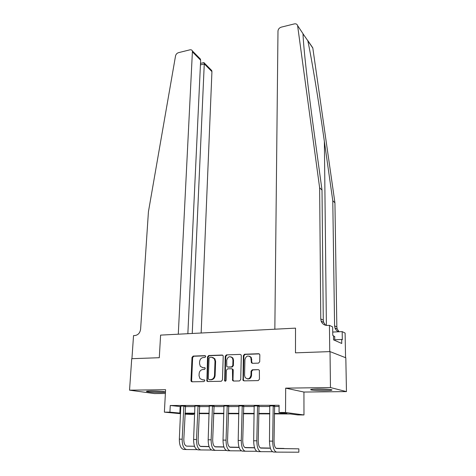 <?xml version="1.0" encoding="UTF-8"?>
<svg xmlns="http://www.w3.org/2000/svg" width="476" height="476" viewBox="0 0 476 476"><rect width="100%" height="100%" fill="white"/><g stroke="black" fill="none" stroke-linecap="round" stroke-linejoin="round"><path stroke-width="0.71" d="M205.721 356.53L204.972 355.661L193.167 356.084L192.012 357.399L190.977 380.532L191.257 381.431L192.036 381.806L203.954 381.591L204.781 380.657L204.597 380.044L202.473 379.788L199.89 378.509L199.045 375.695L199.123 373.743C199.444 371.226 200.699 369.816 202.883 369.507L204.43 369.465L205.251 368.537L205.085 367.942L202.954 367.692L200.331 366.377L199.545 363.67L199.623 361.742C199.938 359.243 201.187 357.833 203.365 357.512L204.9 357.458L205.721 356.53M317.688 388.993C312.482 389.094 310.156 389.368 310.721 389.808C312.905 390.391 317.605 390.683 324.816 390.677C330.07 390.588 332.438 390.314 331.909 389.856C329.731 389.273 324.995 388.987 317.688 388.993M165.475 391.932C162.78 391.355 157.901 391.052 150.838 391.028C147.53 391.088 146.09 391.26 146.519 391.552C149.042 392.147 153.915 392.462 161.144 392.492L165.458 392.2M258.486 363.134L259.717 361.76L259.831 355.013L259.664 354.322L258.647 353.727L244.575 354.233L243.361 355.596L243.022 380.336L243.962 380.859L258.188 380.604L259.432 379.223L259.378 370.233L258.379 369.644L252.28 369.804L251.054 371.173L250.971 375.237C249.846 379.045 247.901 379.788 245.134 377.48L244.569 375.38L244.926 359.6C246.104 355.768 248.061 355.06 250.804 357.458L251.423 362.754L252.411 363.313L258.486 363.134M345.564 357.69L345.1 333.051L342.179 331.611L342.321 339.769L341.667 339.465L341.738 343.476L333.533 339.84L333.474 335.705L332.772 335.384L332.659 326.929L329.434 325.34L329.755 351.615L295.477 352.841L295.525 328.137L160.602 335.11L159.287 357.708L160.602 335.11L178.286 334.194L192.435 50.992C191.959 49.98 191.096 49.599 189.853 49.849L178.506 52.663C176.935 53.181 175.941 54.27 175.537 55.918L148.429 211.76L140.61 329.136C140.051 332.855 138.201 334.979 135.065 335.515L133.536 335.598L131.929 358.684L159.287 357.708L131.727 358.69L129.537 390.165L165.594 389.701L164.369 412.145L169.914 412.162L170.265 405.493L279.115 405.284L279.055 412.466L285.535 412.484L303.974 414.959L297.809 414.929L290.485 413.971L274.325 413.906M297.583 25.579L302.998 33.677L297.583 25.579C297.119 24.151 296.03 23.592 294.323 23.907L281.28 27.144C279.299 27.822 278.198 29.119 277.984 31.035L274.842 329.202L295.525 328.137L295.477 352.841L330.023 351.603L330.469 387.553L285.677 388.136L285.535 412.484M223.214 356.304L223.006 355.524L222.113 355.042L208.708 355.524L207.53 356.851L206.899 381.109L207.726 381.52L221.269 381.276L222.465 379.925L223.214 356.304M226.421 354.888L240.154 354.394L241.112 354.929L241.302 355.667L240.719 379.58L239.499 380.943L233.526 381.05L232.621 380.562L232.443 369.245L231.526 368.745L227.623 368.846L226.421 370.197L226.118 380.259C225.844 381.211 225.356 381.419 224.654 380.877L225.231 356.232L226.421 354.888L240.154 354.394M330.023 351.603L345.82 357.791L346.463 391.605L330.469 387.553M129.537 390.165L154.533 393.592L165.386 393.479M170.265 405.493L180.91 406.617M185.343 406.611L195.011 406.599M199.456 406.593L209.392 406.587M213.849 406.581L224.065 406.569M228.534 406.563L239.029 406.552M243.516 406.546L254.303 406.534M258.801 406.534L269.892 406.522M274.402 406.516L279.103 406.51M185.503 406.028L180.868 406.034M199.617 406.004L194.964 406.01M214.01 405.986L209.345 405.992M228.694 405.963L224.012 405.968M243.67 405.939L238.97 405.945M258.956 405.915L254.243 405.921M274.557 405.891L269.827 405.903M285.677 388.136L303.938 392.045L346.463 391.605M303.938 392.045L303.974 414.959M193.595 413.602L193.559 414.477L184.991 414.138M274.331 413.46L286.939 413.501L279.055 412.466M169.914 412.162L180.594 413.132M185.039 413.15L194.732 413.186M199.188 413.198L209.148 413.233M213.617 413.251L223.857 413.287M228.337 413.299L238.863 413.335M243.355 413.352L254.178 413.388M258.682 413.406L269.809 413.442M180.565 413.709L164.369 412.145M185.015 413.638L193.559 414.477M269.803 413.888L258.676 413.846M254.172 413.834L243.349 413.793M238.851 413.775L228.325 413.733M223.845 413.715L213.605 413.68M209.131 413.662L199.17 413.626M194.714 413.608L185.015 413.573M250.596 377.879L249.9 377.89M180.148 406.617L179.833 413.132M202.526 367.674L202.954 367.692M204.936 367.793L203.579 367.829M202.157 379.777L202.473 379.788M204.43 379.884L203.103 379.907M205.436 355.822L193.803 356.238L192.649 357.553L191.62 380.645L192.203 381.806M222.691 355.203L209.321 355.685L208.149 357.006L207.262 380.348L207.863 381.52M209.88 357.286L209.053 358.214L208.286 378.759L209.047 379.658L210.695 379.628C212.921 379.33 214.194 377.902 214.503 375.35L214.997 361.248L214.283 358.672L211.517 357.226L209.88 357.286M209.386 379.723L209.047 379.658M212.695 357.416L214.896 358.827L215.61 361.397L215.116 375.475C214.807 378.027 213.54 379.449 211.314 379.747L209.666 379.783M232.115 368.882L233.032 369.382L233.246 370.173L232.984 379.86L233.615 381.05M227.016 355.048L225.826 356.387L225.089 380.407L225.44 381.181M232.937 360.052L232.389 358C229.718 355.798 227.831 356.554 226.719 360.255L226.778 366.52L227.677 367.008L231.574 366.895L232.782 365.544L232.937 360.052L233.52 360.207L232.978 358.16L231.009 356.839M233.52 360.207L233.371 365.687L232.169 367.038L228.272 367.145M249.329 356.155L251.37 357.619L251.804 362.171L252.393 363.313M247.318 378.89C249.71 379.241 251.114 378.069 251.542 375.368L250.971 375.237M258.379 369.644L252.845 369.941L251.62 371.31L251.542 375.368M259.265 353.894L245.146 354.4L243.938 355.756L243.379 379.664L244.027 380.859M180.815 405.844L179.339 439.14L182.171 439.205L183.873 405.838M185.575 405.832L183.825 439.259C183.837 443.4 184.825 445.691 186.788 446.137L194.523 446.274M200.432 446.381L209.047 446.53M186.515 446.113L194.517 446.25M200.378 446.357L209.035 446.506M197.034 449.63L186.634 449.54C183.682 448.886 182.195 445.447 182.171 439.205M186.634 449.54L183.819 449.457C180.85 448.808 179.357 445.369 179.339 439.14M185.348 406.415L183.724 406.23M201.152 333.016L211.933 71.602L204.353 63.945L200.426 64.873M192.239 333.474L204.305 63.016L211.766 70.573L211.933 71.602M187.853 333.7L200.646 60.196L192.601 52.062M210.731 69.526L211.766 70.573M198.688 57.328L200.36 59.018L200.646 60.196M203.746 62.63L204.305 63.016M302.998 33.677C303.408 46.612 307.811 86.721 313.613 128.782L322.014 190.102L323.275 320.169L323.662 322.389L325.703 325.298M311.875 46.517L312.821 48.064L334.931 202.812L332.778 200.694L324.37 141.431C318.664 100.977 311.661 58.602 307.817 40.734L303.135 33.986L303.135 36.438M322.014 190.102L319.634 187.764L320.77 318.92L321.157 321.157C322.323 324.001 324.412 325.429 327.44 325.447L329.434 325.34M334.931 202.812L336.841 326.947L337.222 329.065L339.096 331.76M338.847 331.772C336.978 331.118 335.687 329.844 334.967 327.952L334.586 325.822L332.778 200.694M297.631 25.811L319.634 187.764M342.179 331.611L332.73 332.064M341.667 339.465L334.747 339.763M194.91 405.82L193.613 439.449L196.505 439.515L198.034 405.814M199.688 405.808L198.117 439.568C198.141 443.751 199.117 446.066 201.027 446.518L209.089 446.655M214.956 446.756L223.904 446.91M200.753 446.482L209.083 446.631M214.902 446.732L223.898 446.887M211.522 450.034L200.896 449.945C198.01 449.296 196.546 445.816 196.505 439.515M200.896 449.945L198.022 449.862C195.124 449.213 193.655 445.744 193.613 439.449M199.462 406.397L197.879 406.207M209.285 405.796L208.173 439.764L211.124 439.83L212.469 405.79M214.087 405.79L212.689 439.883C212.736 444.108 213.688 446.446 215.551 446.899L223.952 447.041M229.777 447.137L239.071 447.297M239.065 447.273L229.724 447.113M215.277 446.869L223.94 447.012M226.308 450.445L215.438 450.367C212.629 449.707 211.195 446.196 211.124 439.83M215.438 450.367L212.504 450.278C209.684 449.624 208.238 446.119 208.173 439.764M213.855 406.379L212.314 406.189M223.946 405.772L223.03 440.086L226.04 440.151L227.195 405.766M232.472 358.023L232.514 357.589M228.766 405.766L227.558 440.205C227.623 444.471 228.563 446.833 230.372 447.291L239.113 447.434M244.902 447.529L254.547 447.69L244.848 447.5M230.098 447.256L239.107 447.404M241.391 450.867L230.271 450.79C227.552 450.129 226.136 446.583 226.04 440.151M230.271 450.79L227.284 450.707C224.541 450.046 223.125 446.506 223.03 440.086M228.54 406.361L227.046 406.171M250.662 356.774L250.632 357.19M238.904 405.748L238.196 440.413L241.267 440.478L242.225 405.742M243.748 405.736L242.736 440.532C242.82 444.846 243.736 447.232 245.491 447.69L254.595 447.833M260.336 447.928L269.41 448.071L260.283 447.892M245.217 447.654L254.583 447.803M256.784 451.29L245.414 451.224C242.772 450.564 241.391 446.982 241.267 440.478M245.414 451.224L242.361 451.141C239.702 450.474 238.315 446.904 238.196 440.413M243.516 406.343L242.07 406.147M161.471 391.385L150.69 391.034M149.702 391.052L162.447 391.468M328.309 389.308L314.297 389.094M313.321 389.154L329.291 389.398M334.753 340.382L334.693 336.395L333.486 336.229M254.172 405.725L253.672 440.746L256.808 440.818L257.558 405.719M259.033 405.713L258.224 440.871C258.331 445.227 259.23 447.636 260.919 448.094L270.398 448.243M276.092 448.332L283.988 448.452L276.044 448.297M260.652 448.059L270.386 448.208M272.504 451.724L260.866 451.67C258.313 451.004 256.963 447.386 256.808 440.818M260.866 451.67L257.748 451.581C255.184 450.915 253.821 447.303 253.672 440.746M258.801 406.325L257.403 406.129M269.755 405.695L269.475 441.091L272.671 441.157L273.212 405.689M274.634 405.689L274.039 441.21C274.164 445.613 275.039 448.047 276.675 448.511L298.845 448.844L276.407 448.469M298.845 448.844L298.845 452.2L276.639 452.123C274.182 451.456 272.861 447.797 272.671 441.157M276.639 452.123L273.456 452.033C270.981 451.361 269.654 447.714 269.475 441.091M274.402 406.308L273.057 406.105M205.34 355.756L204.972 355.661M204.823 367.722L204.501 367.65M191.62 380.645L190.977 380.532M192.649 357.553L192.012 357.399M193.803 356.238L193.167 356.084M207.262 380.348L206.638 380.229M208.149 357.006L207.53 356.851M209.321 355.685L208.708 355.524M222.673 355.197L222.113 355.042M211.314 379.747L210.695 379.628M215.116 375.475L214.503 375.35M215.61 361.397L214.997 361.248M232.984 379.86L232.389 379.741M233.246 370.173L232.657 370.036M225.089 380.407L224.488 380.288M225.826 356.387L225.231 356.232M232.169 367.038L231.574 366.895M233.371 365.687L232.782 365.544M251.804 362.171L251.239 362.016M251.852 359.547L251.292 359.392M251.62 371.31L251.054 371.173M252.845 369.941L252.28 369.804M243.379 379.664L242.802 379.539M243.938 355.756L243.361 355.596M245.146 354.4L244.575 354.233M259.2 353.894L258.647 353.727M324.37 141.431L326.393 325.417M323.275 320.169L320.77 318.92M334.586 325.822L336.841 326.947M312.821 48.064L307.817 40.734M191.899 381.55L191.257 381.431M207.524 381.222L206.899 381.109M214.896 358.827L214.283 358.672M233.21 380.681L232.621 380.562M233.032 369.382L232.443 369.245M225.255 380.996L224.654 380.877M232.978 358.16L232.389 358M251.988 362.902L251.423 362.754M251.37 357.619L250.804 357.458M243.599 380.461L243.022 380.336M192.435 50.992L200.36 59.018M204.031 62.558L200.497 63.397M334.967 327.952L337.222 329.065M323.662 322.389L321.157 321.157M312.78 47.838L307.74 40.46"/></g></svg>
